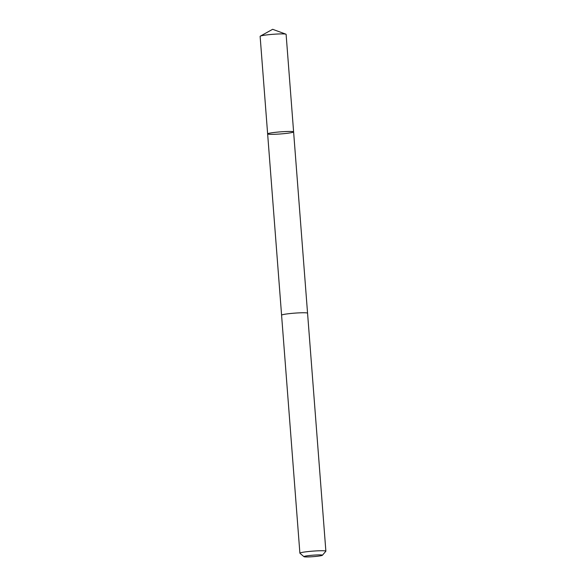 <?xml version="1.0" encoding="UTF-8"?>
<svg xmlns="http://www.w3.org/2000/svg" width="586" height="586" viewBox="0 0 586 586"><rect width="100%" height="100%" fill="white"/><g stroke="black" fill="none" stroke-linecap="round" stroke-linejoin="round"><path stroke-width="0.88" d="M267.89 133.659A13.024 1.047 -4.4 0 1 281.873 131.755A13.024 1.047 -4.4 0 1 293.608 131.894A13.024 1.047 -4.4 0 1 280.701 133.938A13.024 1.047 -4.4 0 1 267.634 133.894A13.024 1.047 -4.4 0 1 267.89 133.659A13.024 1.047 -4.4 0 1 281.873 131.755A13.024 1.047 -4.4 0 1 293.608 131.894L286.107 34.34A13.031 1.047 175.6 0 0 285.902 34.171A13.031 1.047 175.6 0 0 273.244 34.281A13.031 1.047 175.6 0 0 260.382 36.105A13.031 1.047 175.6 0 0 260.309 36.142A13.031 1.047 175.6 0 0 260.125 36.339L267.634 133.894A13.024 1.047 -4.4 0 1 267.89 133.659M322.388 555.264L325.838 551.265A13.031 1.047 175.6 0 0 325.875 551.177L307.562 313.188A13.031 1.047 175.6 0 0 294.494 313.151A13.031 1.047 175.6 0 0 281.58 315.187L299.893 553.177A13.031 1.047 175.6 0 0 299.944 553.257L303.966 556.685A9.266 0.74 175.6 0 0 312.653 556.7A9.266 0.74 175.6 0 0 322.227 555.374A9.266 0.74 175.6 0 0 322.388 555.264A9.266 0.74 175.6 0 0 313.114 555.176A9.266 0.74 175.6 0 0 303.966 556.685M325.875 551.177A13.031 1.047 175.6 0 0 312.807 551.133A13.031 1.047 175.6 0 0 299.893 553.177M285.902 34.171L272.651 29.3L260.309 36.142M307.555 313.151L293.608 131.894M281.588 315.151L267.634 133.894"/></g></svg>
